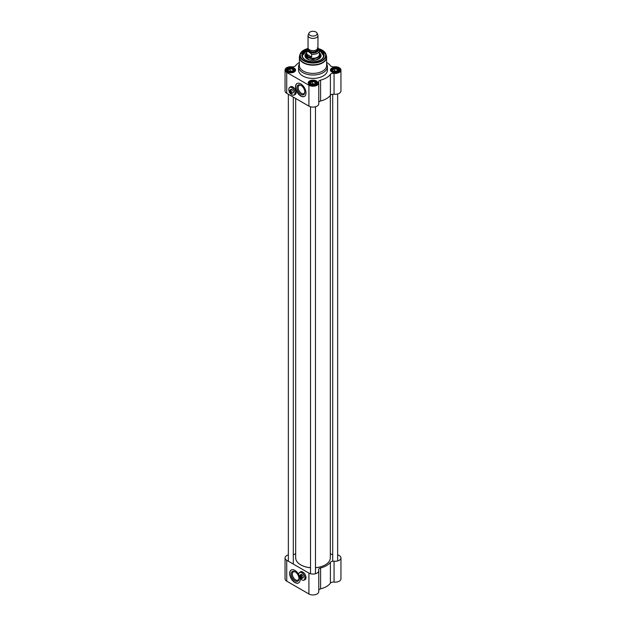 <?xml version="1.0" encoding="UTF-8"?>
<svg xmlns="http://www.w3.org/2000/svg" width="626" height="626" viewBox="0 0 626 626"><rect width="100%" height="100%" fill="white"/><g stroke="black" fill="none" stroke-linecap="round" stroke-linejoin="round"><path stroke-width="0.94" d="M310.527 567.696A17.332 10.008 180 0 1 300.746 564.871L300.746 564.871A17.332 10.008 180 0 1 295.668 557.789L295.668 98.47M330.332 95.426L330.332 557.789A17.332 10.008 180 0 1 325.254 564.871A17.332 10.008 180 0 1 315.473 567.696M300.801 564.902A17.168 9.914 0 0 0 300.863 564.934A17.168 9.914 0 0 0 310.527 567.735M315.473 567.735A17.168 9.914 0 0 0 325.137 564.934A17.168 9.914 0 0 0 325.199 564.902M337.649 554.91A5.775 3.333 180 0 1 340.951 557.93A5.775 3.333 180 0 1 334.065 561.201A3.302 1.909 0 0 0 330.395 562.304A18.983 10.955 180 0 1 320.59 567.97A3.302 1.909 0 0 0 318.603 569.723A3.302 1.909 0 0 0 318.665 570.09A5.775 3.333 180 0 1 318.775 570.732A5.775 3.333 180 0 1 315.214 573.807A5.775 3.333 180 0 1 308.915 573.087L308.915 593.98A5.775 3.333 0 0 0 315.214 594.7A5.775 3.333 0 0 0 318.775 591.617L318.775 570.732M330.395 562.304L330.395 583.197A18.983 10.955 180 0 1 320.59 588.863L320.59 567.97M330.332 553.454A18.983 10.955 180 0 1 330.395 553.548A3.302 1.909 0 0 0 332.696 554.644M293.304 554.644A3.302 1.909 0 0 0 295.605 553.548A18.983 10.955 180 0 1 295.668 553.454M308.915 573.087L286.739 560.286A5.775 3.333 180 0 1 285.049 557.93L285.049 578.815A5.775 3.333 0 0 0 286.739 581.171L308.915 593.98M300.057 578.236A7.426 4.288 60 0 1 298.625 582.892A7.426 4.288 60 0 1 291.2 578.604A7.426 4.288 60 0 1 291.2 570.028A7.426 4.288 60 0 1 294.909 570.396A7.426 4.288 60 0 1 298.735 574.504A4.413 2.551 -120 0 1 298.735 574.488A4.413 2.551 -120 0 1 299.643 572.461A4.413 2.551 -120 0 1 304.064 575.012A4.413 2.551 -120 0 1 304.064 580.114A4.413 2.551 -120 0 1 301.857 579.895L301.857 579.895A4.413 2.551 -120 0 1 301.826 579.879L301.795 579.864A4.335 2.504 60 0 1 298.735 574.551A4.335 2.504 60 0 1 301.795 572.782A4.335 2.504 60 0 1 304.862 578.088A4.335 2.504 60 0 1 301.795 579.864M300.057 572.227A4.538 2.621 60 0 1 300.519 571.82A4.538 2.621 60 0 1 304.017 573.033A4.538 2.621 60 0 1 305.997 577.602A4.538 2.621 60 0 1 305.058 579.684A4.538 2.621 60 0 1 304.471 579.879M305.144 579.629A4.538 2.621 60 0 1 304.643 579.778M285.049 557.93A5.775 3.333 180 0 1 288.351 554.91M318.775 590.005A3.302 1.909 180 0 1 320.59 588.863M330.395 583.197A3.302 1.909 180 0 1 334.065 582.086A5.775 3.333 0 0 0 340.951 578.815L340.951 557.93M291.286 569.973A7.426 4.288 -120 0 0 291.372 578.502A7.426 4.288 -120 0 0 298.712 582.837M298.993 578.267A4.726 2.723 60 0 1 298.031 580.106A4.726 2.723 60 0 1 293.304 577.383A4.726 2.723 60 0 1 293.304 571.929A4.726 2.723 60 0 1 295.386 572.015M295.089 571.828A5.548 3.2 -120 0 0 291.16 574.089A5.548 3.2 -120 0 0 295.089 580.889A5.548 3.2 -120 0 0 299.009 578.62A5.548 3.2 -120 0 0 295.089 571.828L295.668 572.164M300.918 578.432A1.612 0.931 60 0 0 301.763 577.657A1.612 0.931 60 0 0 300.918 575.897L301.036 578.51A1.776 1.025 -120 0 0 301.63 578.463A1.776 1.025 -120 0 0 301.951 577.235A1.776 1.025 -120 0 0 301.036 575.685L300.918 575.083A1.776 1.025 60 0 1 301.505 575.419L301.036 575.685M300.918 577.9L300.339 578.095L300.457 575.349A1.776 1.025 -120 0 0 299.862 575.396A1.776 1.025 -120 0 0 299.494 576.202A1.776 1.025 -120 0 0 299.494 576.272M300.457 575.349L300.918 575.083M300.339 578.095A1.612 0.931 60 0 1 299.494 576.343A1.612 0.931 60 0 1 300.339 575.56M299.643 572.461L300.699 571.859A4.413 2.551 60 0 1 302.139 571.741M305.934 578.314A4.413 2.551 60 0 1 305.112 579.504L304.064 580.114M302.115 578.189A2.105 1.213 -120 0 0 303.281 577.18A2.105 1.213 -120 0 0 301.795 574.605A2.105 1.213 -120 0 0 300.339 575.114M300.809 574.84A1.855 1.072 60 0 1 301.043 574.613A1.855 1.072 60 0 1 301.889 574.66M303.281 577.078A1.855 1.072 60 0 1 302.898 577.829A1.855 1.072 60 0 1 302.585 577.915M309.009 33.068L308.219 34.798A4.953 2.856 0 0 0 308.047 35.533L308.047 47.779A4.953 2.856 0 0 0 309.502 49.806A4.953 2.856 0 0 0 314.894 50.424A4.953 2.856 0 0 0 317.953 47.779L317.953 35.533A4.953 2.856 0 0 0 317.781 34.798L316.991 33.068A4.124 2.379 0 0 0 313 31.3A4.124 2.379 0 0 0 309.009 33.068A4.124 2.379 0 0 0 310.081 35.369A4.124 2.379 0 0 0 315.058 35.745A4.124 2.379 0 0 0 316.991 33.068M308.735 51.77L311.67 54.274L311.67 57.036L308.477 56.88L306.748 54.196L306.748 51.434L308.735 51.77A5.407 3.122 180 0 1 308.18 48.437M319.252 49.892L319.393 50.667A6.393 3.693 0 0 0 319.252 49.892L317.265 47.936M311.67 57.036L306.748 54.196M308.062 48.014L306.607 50.667L306.607 54.572A6.393 3.693 0 0 0 308.477 57.185A6.393 3.693 0 0 0 315.449 57.983A6.393 3.693 0 0 0 319.393 54.572L319.393 50.667A6.393 3.693 0 0 1 311.67 54.274M306.607 53.914A6.604 3.811 0 0 0 306.396 54.861A6.604 3.811 0 0 0 308.328 57.561A6.604 3.811 0 0 0 315.527 58.382A6.604 3.811 0 0 0 319.604 54.861A6.604 3.811 0 0 0 319.393 53.914M308.047 35.533A4.953 2.856 0 0 0 309.502 37.552A4.953 2.856 0 0 0 314.894 38.178A4.953 2.856 0 0 0 317.953 35.533M299.471 56.403A13.615 7.864 0 0 0 299.385 57.31L299.385 65.534A13.615 7.864 0 0 0 303.367 71.09A13.615 7.864 0 0 0 318.211 72.796A13.615 7.864 0 0 0 326.615 65.534L326.615 57.31A13.615 7.864 0 0 0 326.529 56.403M306.701 49.939A11.143 6.432 0 0 0 305.12 59.791A11.143 6.432 0 0 0 320.88 59.791A11.143 6.432 0 0 0 319.299 49.939M290.887 89.745A1.855 1.072 60 0 1 291.121 89.518A1.855 1.072 60 0 1 291.966 89.565M293.359 91.983A1.855 1.072 60 0 1 292.976 92.734A1.855 1.072 60 0 1 292.663 92.82M292.193 93.094A2.105 1.213 -120 0 0 293.367 92.085A2.105 1.213 -120 0 0 291.873 89.51A2.105 1.213 -120 0 0 290.425 90.019M289.165 91.326A4.335 2.504 60 0 1 288.813 89.455A4.335 2.504 60 0 1 291.873 87.687A4.335 2.504 60 0 1 294.94 93A4.335 2.504 60 0 1 291.873 94.769L291.873 94.769A4.335 2.504 60 0 1 290.221 93.251M291.904 94.784A4.413 2.551 -120 0 0 291.935 94.8A4.413 2.551 -120 0 0 294.142 95.019A4.413 2.551 -120 0 0 294.142 89.917A4.413 2.551 -120 0 0 289.728 87.374L290.777 86.764A4.413 2.551 60 0 1 292.217 86.646M296.012 93.219A4.413 2.551 60 0 1 295.19 94.409L294.142 95.019M289.728 87.374A4.413 2.551 -120 0 0 288.813 89.393A4.413 2.551 -120 0 0 288.813 89.424L288.813 89.393M290.714 90.825L290.597 91.028A1.612 0.931 60 0 1 291.442 92.789A1.612 0.931 60 0 1 290.597 93.571L290.714 93.642A1.776 1.025 -120 0 0 291.309 93.603A1.776 1.025 -120 0 0 291.63 92.366A1.776 1.025 -120 0 0 290.714 90.825L291.184 90.559A1.776 1.025 60 0 0 290.597 90.222L290.597 93.571M290.597 93.039L290.018 93.235A1.612 0.931 60 0 1 289.165 91.474A1.612 0.931 60 0 1 290.018 90.692L290.135 90.488A1.776 1.025 -120 0 0 289.533 90.527A1.776 1.025 -120 0 0 289.165 91.341A1.776 1.025 -120 0 0 289.173 91.412M290.018 93.235L290.018 90.692M290.135 90.488L290.597 90.222M305.269 59.877A10.728 6.197 180 0 1 302.272 55.581A10.728 6.197 180 0 1 306.607 50.612M319.393 50.612A10.728 6.197 180 0 1 323.728 55.581A10.728 6.197 180 0 1 320.731 59.877M323.728 55.714A10.728 6.197 0 0 0 320.582 51.473A10.728 6.197 0 0 0 320.528 51.442M305.472 51.442A10.728 6.197 0 0 0 302.272 55.714L306.607 50.816M304.831 91.756A4.726 2.723 60 0 1 303.868 93.603A4.726 2.723 60 0 1 301.505 93.368A4.726 2.723 60 0 1 298.422 89.205A4.726 2.723 60 0 1 299.142 85.418A4.726 2.723 60 0 1 301.223 85.504M295.222 94.534A4.538 2.621 60 0 1 294.721 94.682M300.918 94.377A5.548 3.2 -120 0 0 304.846 92.108A5.548 3.2 -120 0 0 300.918 85.316A5.548 3.2 -120 0 0 296.998 87.585A5.548 3.2 -120 0 0 300.918 94.377M297.123 83.469A7.426 4.288 -120 0 0 296.09 89.448A7.426 4.288 -120 0 0 300.918 95.911A7.426 4.288 -120 0 0 304.549 96.326M300.746 96.013A7.426 4.288 60 0 1 295.895 89.463A7.426 4.288 60 0 1 297.029 83.516A7.426 4.288 60 0 1 304.463 87.804A7.426 4.288 60 0 1 304.463 96.381A7.426 4.288 60 0 1 300.746 96.013M331.976 72.092A4.335 2.504 180 0 1 330.841 70.409A4.335 2.504 180 0 1 335.176 67.905A4.335 2.504 180 0 1 339.511 70.409A4.335 2.504 180 0 1 338.376 72.092M331.819 72.006A4.742 2.739 0 0 0 338.533 72.006A4.742 2.739 0 0 0 338.533 68.132A4.742 2.739 0 0 0 331.819 68.132A4.742 2.739 0 0 0 331.819 72.006L331.819 72.006M318.775 102.148A3.302 1.909 180 0 1 320.59 101.005L320.59 80.112A18.983 10.955 0 0 0 330.395 74.447L330.395 95.34A3.302 1.909 180 0 1 334.065 94.229A5.775 3.333 0 0 0 340.951 90.958L340.951 70.073A5.775 3.333 180 0 1 334.065 73.344A3.302 1.909 0 0 0 330.395 74.447M326.615 62.436A18.983 10.955 0 0 1 330.395 65.691A3.302 1.909 0 0 0 334.065 66.794A5.775 3.333 180 0 1 340.951 70.073M299.385 62.436A18.983 10.955 0 0 0 295.605 65.691A3.302 1.909 0 0 1 291.935 66.794A5.775 3.333 180 0 0 285.049 70.073A5.775 3.333 180 0 0 286.739 72.428L308.915 85.23A5.775 3.333 180 0 0 315.214 85.95A5.775 3.333 180 0 0 318.775 82.875A5.775 3.333 180 0 0 318.665 82.225A3.302 1.909 0 0 1 318.603 81.865A3.302 1.909 0 0 1 320.59 80.112M309.643 84.807A4.742 2.739 0 0 0 316.357 84.807A4.742 2.739 0 0 0 316.357 80.934A4.742 2.739 0 0 0 309.643 80.934A4.742 2.739 0 0 0 309.643 84.807L309.643 84.807M299.385 63.922A14.445 8.341 0 0 0 298.555 66.7L298.555 70.073A14.445 8.341 0 0 0 302.788 75.965A14.445 8.341 0 0 0 318.524 77.773A14.445 8.341 0 0 0 327.445 70.073L327.445 66.7A14.445 8.341 0 0 0 326.615 63.922M287.467 72.006A4.742 2.739 0 0 0 294.181 72.006A4.742 2.739 0 0 0 294.181 68.132A4.742 2.739 0 0 0 287.467 68.132A4.742 2.739 0 0 0 287.467 72.006L287.467 72.006M287.624 72.092A4.335 2.504 180 0 1 286.489 70.409A4.335 2.504 180 0 1 290.824 67.905A4.335 2.504 180 0 1 295.159 70.409A4.335 2.504 180 0 1 294.024 72.092M309.8 84.893A4.335 2.504 180 0 1 308.665 83.211A4.335 2.504 180 0 1 313 80.707A4.335 2.504 180 0 1 317.335 83.211A4.335 2.504 180 0 1 316.2 84.893M285.049 70.073L285.049 90.958A5.775 3.333 0 0 0 286.739 93.313L308.915 106.123A5.775 3.333 0 0 0 315.214 106.843A5.775 3.333 0 0 0 318.775 103.759L318.775 82.875M320.59 101.005A18.983 10.955 0 0 0 330.395 95.34M298.555 66.7A14.445 8.341 0 0 0 302.788 72.593A14.445 8.341 0 0 0 318.524 74.4A14.445 8.341 0 0 0 327.445 66.7M290.135 87.139A4.538 2.621 60 0 1 290.597 86.724A4.538 2.621 60 0 1 295.136 89.346A4.538 2.621 60 0 1 295.136 94.589A4.538 2.621 60 0 1 294.549 94.784M306.607 52.897A8.044 4.648 0 0 0 304.956 55.808A8.044 4.648 0 0 0 313 60.362A8.044 4.648 0 0 0 321.044 55.808A8.044 4.648 0 0 0 319.393 52.897M318.877 58.891A7.183 4.147 0 0 0 319.956 55.479A7.183 4.147 0 0 0 319.604 54.877M306.396 54.877A7.183 4.147 0 0 0 306.044 55.479A7.183 4.147 0 0 0 307.123 58.891M310.23 60.073A6.604 3.811 180 0 1 315.77 60.073M289.267 71.81A2.027 1.174 180 0 1 289.392 71.732A2.027 1.174 180 0 1 292.256 71.732A2.027 1.174 180 0 1 292.381 71.81M288.782 69.228A2.887 1.667 0 0 0 288.782 71.583A2.887 1.667 0 0 0 292.866 71.583A2.887 1.667 0 0 0 292.866 69.228A2.887 1.667 0 0 0 288.782 69.228M292.952 71.489L290.088 70.832L289.071 71.419A2.473 1.432 180 0 0 288.805 71.599L288.062 70.002L290.088 68.837L292.843 69.267L293.586 70.855L292.577 71.755M292.827 71.591A2.473 1.432 180 0 0 291.466 71.051A2.473 1.432 180 0 0 289.071 71.419L288.782 71.583M292.843 69.267L292.843 71.262M290.088 68.837L290.088 70.832M311.443 84.612A2.027 1.174 180 0 1 311.568 84.533A2.027 1.174 180 0 1 314.432 84.533A2.027 1.174 180 0 1 314.557 84.612M310.958 82.029A2.887 1.667 0 0 0 310.958 84.385A2.887 1.667 0 0 0 315.042 84.385A2.887 1.667 0 0 0 315.042 82.029A2.887 1.667 0 0 0 310.958 82.029M310.981 84.4A2.473 1.432 180 0 1 311.247 84.22L310.238 82.804L312.257 81.638L315.019 82.069L315.762 83.657L314.753 84.557M315.128 84.291L313.642 83.853A2.473 1.432 180 0 1 315.003 84.393M311.247 84.22A2.473 1.432 180 0 1 313.642 83.853L312.257 83.634L311.247 84.22M315.019 82.069L315.019 84.064M312.257 81.638L312.257 83.634M333.619 71.81A2.027 1.174 180 0 1 333.744 71.732A2.027 1.174 180 0 1 336.608 71.732A2.027 1.174 180 0 1 336.733 71.81M333.134 69.228A2.887 1.667 0 0 0 333.134 71.583A2.887 1.667 0 0 0 337.218 71.583A2.887 1.667 0 0 0 337.218 69.228A2.887 1.667 0 0 0 333.134 69.228M333.157 71.599A2.473 1.432 180 0 1 333.423 71.419L332.414 70.002L334.433 68.837L337.195 69.267L337.938 70.855L336.929 71.755M337.304 71.489L335.818 71.051A2.473 1.432 180 0 1 337.179 71.591M333.423 71.419A2.473 1.432 180 0 1 335.818 71.051L334.433 70.832L333.423 71.419M337.195 69.267L337.195 71.262M334.433 68.837L334.433 70.832M286.739 560.286L286.739 581.171M334.065 582.086L334.065 561.201M310.809 50.346A4.124 2.379 0 0 0 315.191 50.346M317.124 49.36L317.124 49.587A4.124 2.379 180 0 1 314.581 51.786A4.124 2.379 180 0 1 310.081 51.269A4.124 2.379 180 0 1 308.876 49.587L308.876 49.36M308.696 49.196A4.46 2.574 0 0 0 309.847 51.676A4.46 2.574 0 0 0 315.222 52.083A4.46 2.574 0 0 0 317.304 49.196M317.82 48.437A5.407 3.122 180 0 1 316.443 52.263A5.407 3.122 180 0 1 309.674 52.318M306.607 50.667A6.393 3.693 0 0 0 306.748 51.434M303.367 62.866A13.615 7.864 0 0 0 318.211 64.572A13.615 7.864 0 0 0 326.615 57.31L326.318 55.479A13.561 7.833 0 0 1 319.362 63.875A13.561 7.833 0 0 1 303.414 62.498A13.561 7.833 0 0 1 299.682 55.479L299.385 57.31A13.615 7.864 0 0 0 303.367 62.866M318.305 48.593A12.684 7.324 0 0 1 323.407 59.431A12.684 7.324 0 0 1 304.033 60.425A12.684 7.324 0 0 1 307.358 48.687A13.083 7.551 0 0 0 300.159 54.063A13.083 7.551 0 0 0 303.751 60.832A13.083 7.551 0 0 0 319.135 62.162A13.083 7.551 0 0 0 325.841 54.063A13.083 7.551 0 0 0 318.298 48.593M334.065 94.229L334.065 73.344M308.915 106.123L308.915 85.23M286.739 93.313L286.739 72.428M318.47 58.891A6.604 3.811 0 0 0 319.604 56.606M306.396 55.456A6.847 3.952 0 0 0 308.156 59.306A6.847 3.952 0 0 0 309.369 59.861M316.631 59.861A6.847 3.952 0 0 0 319.604 55.456M306.396 56.606A6.604 3.811 0 0 0 307.53 58.891M320.668 59.908A10.564 6.096 0 0 0 320.473 51.402A10.564 6.096 0 0 0 319.393 50.862M306.607 50.862A10.564 6.096 0 0 0 305.332 59.908M306.396 54.806A7.989 4.609 0 0 0 305.12 56.653M320.88 56.653A7.989 4.609 0 0 0 319.604 54.806M306.044 55.479L305.652 56.363A7.582 4.382 0 0 0 305.418 57.279M320.582 57.279A7.582 4.382 0 0 0 320.348 56.363L319.956 55.479M294.776 71.434A4.124 2.379 0 0 0 294.948 70.746A4.124 2.379 0 0 0 293.586 68.977M288.062 68.977A4.124 2.379 0 0 0 286.7 70.746A4.124 2.379 0 0 0 286.88 71.434M288.203 71.92A3.717 2.144 180 0 1 289.861 68.336A3.717 2.144 180 0 1 294.416 70.965A3.717 2.144 180 0 1 288.203 71.92M316.944 84.244A4.124 2.379 0 0 0 317.124 83.548A4.124 2.379 0 0 0 315.762 81.779M310.238 81.779A4.124 2.379 0 0 0 308.876 83.548A4.124 2.379 0 0 0 309.056 84.244M310.371 84.729A3.717 2.144 180 0 1 312.038 81.137A3.717 2.144 180 0 1 316.584 83.767A3.717 2.144 180 0 1 310.371 84.729M339.12 71.434A4.124 2.379 0 0 0 339.3 70.746A4.124 2.379 0 0 0 337.938 68.977M332.414 68.977A4.124 2.379 0 0 0 331.052 70.746A4.124 2.379 0 0 0 331.224 71.434M332.547 71.92A3.717 2.144 180 0 1 334.214 68.336A3.717 2.144 180 0 1 338.76 70.965A3.717 2.144 180 0 1 332.547 71.92M288.351 94.244L288.351 561.217M293.304 97.108L293.304 564.073M301.356 574.527L299.862 575.396M303.133 577.602L301.63 578.463M319.604 56.896L319.604 54.861M306.396 56.896L306.396 54.861M307.46 48.57L300.159 54.063L299.682 55.479M318.11 48.452L325.841 54.063L326.318 55.479M291.434 89.432L289.533 90.527M293.211 92.507L291.309 93.603M319.542 56.223L319.017 58.226L315.645 60.104M310.355 60.104L308.282 59.29L306.458 56.223M319.393 50.816L320.551 51.395L323.728 55.855M294.948 71.168L293.578 68.821L290.847 68.187C287.835 68.703 286.45 69.556 286.7 70.746L286.7 71.168M317.124 83.97L315.754 81.63L313.023 80.989C310.011 81.505 308.626 82.358 308.876 83.548L308.876 83.97M339.3 71.168L337.93 68.821L335.2 68.187C332.187 68.703 330.802 69.556 331.052 70.746L331.052 71.168M310.527 106.772L310.527 573.745M315.473 106.772L315.473 573.745M332.696 94.244L332.696 561.209M337.649 93.97L337.649 560.943"/></g></svg>

